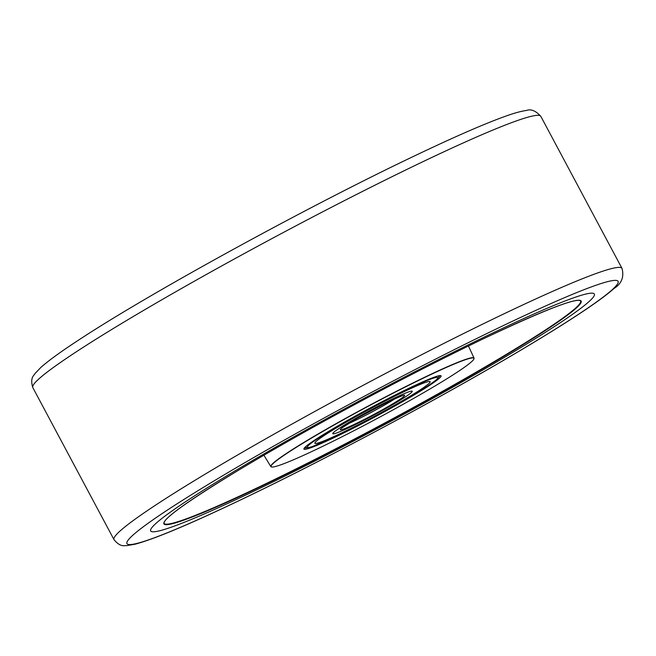 <?xml version="1.0" encoding="UTF-8"?>
<svg xmlns="http://www.w3.org/2000/svg" width="656" height="656" viewBox="0 0 656 656"><rect width="100%" height="100%" fill="white"/><g stroke="black" fill="none" stroke-linecap="round" stroke-linejoin="round"><path stroke-width="0.98" d="M253.495 491.377A251.469 16.416 151.9 0 0 482.775 370.066A251.469 16.416 151.9 0 0 594.344 294.027A251.469 16.416 151.9 0 0 491.533 333.576A251.469 16.416 151.9 0 0 262.252 454.887A251.469 16.416 151.9 0 0 150.683 530.925A251.469 16.416 151.9 0 0 253.495 491.377A251.469 16.416 151.9 0 0 482.775 370.066A251.469 16.416 151.9 0 0 594.344 294.027A251.469 16.416 151.9 0 0 491.533 333.576A251.469 16.416 151.9 0 0 262.252 454.887A251.469 16.416 151.9 0 0 150.683 530.925A251.469 16.416 151.9 0 0 253.495 491.377M409.311 388.081A77.744 5.076 -28.1 0 1 440.791 375.642A77.744 5.076 -28.1 0 1 408.532 398.241A77.744 5.076 -28.1 0 1 335.716 436.871A77.744 5.076 -28.1 0 1 303.925 448.72A77.744 5.076 -28.1 0 1 340.39 424.457A77.744 5.076 -28.1 0 1 409.311 388.081M438.659 377.315A76.785 5.01 151.9 0 0 439.84 375.609M426.933 376.405A114.972 7.503 151.9 0 0 318.914 433.723A114.972 7.503 151.9 0 0 271.625 466.974A114.972 7.503 151.9 0 0 318.094 448.548A114.972 7.503 151.9 0 0 419.668 394.961A114.972 7.503 151.9 0 0 473.919 358.955A114.972 7.503 151.9 0 0 426.933 376.405M271.625 466.974L271.346 466.9A115.185 7.519 -28.1 0 1 270.83 466.588A115.185 7.519 -28.1 0 1 321.76 431.828A115.185 7.519 -28.1 0 1 426.941 376.167A115.185 7.519 -28.1 0 1 474.05 358.078A115.185 7.519 -28.1 0 1 474.026 358.684L473.919 358.955M304.433 447.917A76.785 5.01 151.9 0 0 306.5 447.884M403.44 391.976A65.338 4.264 -28.1 0 1 430.156 381.702A65.338 4.264 -28.1 0 1 401.16 401.456A65.338 4.264 -28.1 0 1 341.587 432.976A65.338 4.264 -28.1 0 1 314.88 443.251A65.338 4.264 -28.1 0 1 343.867 423.497A65.338 4.264 -28.1 0 1 403.44 391.976A65.338 4.264 -28.1 0 1 430.156 381.702A65.338 4.264 -28.1 0 1 401.16 401.456A65.338 4.264 -28.1 0 1 341.587 432.976A65.338 4.264 -28.1 0 1 314.88 443.251A65.338 4.264 -28.1 0 1 343.867 423.497A65.338 4.264 -28.1 0 1 403.44 391.976M393.83 398.348A45.043 2.936 151.9 0 0 352.764 420.07A45.043 2.936 151.9 0 0 332.781 433.69A45.043 2.936 151.9 0 0 351.198 426.605A45.043 2.936 151.9 0 0 392.263 404.883A45.043 2.936 151.9 0 0 412.247 391.263A45.043 2.936 151.9 0 0 393.83 398.348A45.043 2.936 151.9 0 0 352.764 420.07A45.043 2.936 151.9 0 0 332.781 433.69A45.043 2.936 151.9 0 0 351.198 426.605A45.043 2.936 151.9 0 0 392.263 404.883A45.043 2.936 151.9 0 0 412.247 391.263A45.043 2.936 151.9 0 0 393.83 398.348M423.087 161.614A287.943 18.794 151.9 0 0 160.548 300.514A287.943 18.794 151.9 0 0 32.8 387.573C29.594 377.069 34.629 375.166 34.784 373.789L40.664 367.606C48.741 360.374 62.574 350.435 82.148 337.783C153.906 290.903 309.124 205.984 414.403 155.964C453.304 137.391 483.226 124.304 504.185 116.702C513.517 113.291 520.905 111.208 526.358 110.479C530.901 108.781 535.714 110.733 540.806 116.325A287.943 18.794 151.9 0 0 423.087 161.614M32.8 387.573L114.005 539.65A287.943 18.794 -28.1 0 1 241.752 452.591A287.943 18.794 -28.1 0 1 504.284 313.683A287.943 18.794 -28.1 0 1 622.003 268.402L540.806 116.325M504.251 325.146A278.341 18.163 151.9 0 0 165.14 511.565A278.341 18.163 151.9 0 0 240.777 499.806A278.341 18.163 151.9 0 0 579.896 313.388A278.341 18.163 151.9 0 0 504.251 325.146M260.588 486.67A236.48 15.432 -28.1 0 1 196.333 496.658A236.48 15.432 -28.1 0 1 484.44 338.283A236.48 15.432 -28.1 0 1 548.703 328.295A236.48 15.432 -28.1 0 1 260.588 486.67M164.057 523.308A236.094 15.408 151.9 0 0 260.604 486.227A236.094 15.408 151.9 0 0 476.19 372.149A236.094 15.408 151.9 0 0 580.576 300.907C576.427 297.553 544.373 310.017 484.423 338.291C409.328 374.035 302.9 431.213 235.889 471.812C187.198 501.537 163.254 518.707 164.057 523.308M407.491 389.287A73.907 4.822 151.9 0 0 317.455 438.79A73.907 4.822 151.9 0 0 337.537 435.666A73.907 4.822 151.9 0 0 427.581 386.171A73.907 4.822 151.9 0 0 407.491 389.287M355.249 423.924A36.474 2.378 -28.1 0 1 345.343 425.457A36.474 2.378 -28.1 0 1 389.779 401.037A36.474 2.378 -28.1 0 1 399.684 399.496A36.474 2.378 -28.1 0 1 355.249 423.924M347.852 423.85A33.595 2.189 151.9 0 0 355.265 420.48A33.595 2.189 151.9 0 0 395.683 398.315M114.005 539.65C120.95 548.162 125.329 545.038 126.567 545.669L134.972 544.226C154.25 539.117 189.395 524.382 240.399 500.02C324.056 460.176 440.545 397.954 519.855 350.739C548.145 333.937 570.982 319.62 588.35 307.787C599.789 299.997 608.358 293.552 614.057 288.451C621.609 283.671 624.258 276.988 622.003 268.402M270.83 466.588L263.917 455.215M474.05 358.078L468.441 346.007M304.827 447.474L308.074 447.761L312.256 446.621L337.422 435.732L374.535 416.872L406.531 399.086L427.163 386.466L436.01 380.111L438.684 377.282L439.249 375.699M341.596 428.147L357.405 418.126L389.664 401.095L402.735 395.502"/></g></svg>

